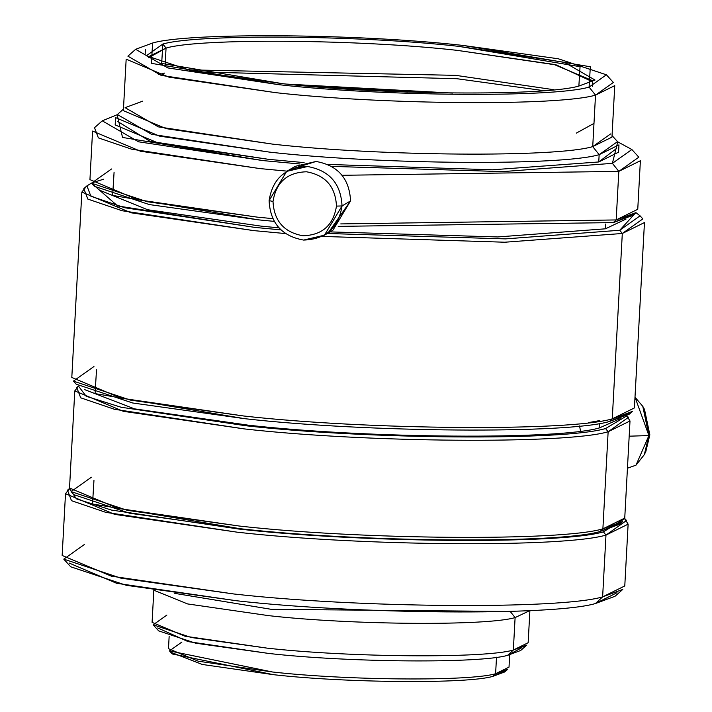 <?xml version="1.0" encoding="UTF-8"?>
<svg xmlns="http://www.w3.org/2000/svg" width="712" height="712" viewBox="0 0 712 712"><rect width="100%" height="100%" fill="white"/><g stroke="black" fill="none" stroke-linecap="round" stroke-linejoin="round"><path stroke-width="1.07" d="M627.744 468.104L636.012 465.159L648.908 435.566L629.177 436.189L648.908 435.566L644.316 454.657L636.012 465.159L627.744 468.104M644.316 454.657L645.846 451.47L649.842 434.854L648.908 435.566L649.842 434.854L644.52 409.453L642.794 406.365L648.908 435.566L635.006 397.189L642.794 406.365M336.464 206.097C333.403 225.241 322.251 235.138 303.009 235.779C283.99 232.343 273.987 220.898 273.016 201.46L269.1 200.624C270.222 222.972 281.712 236.117 303.579 240.069C325.695 239.339 338.512 227.965 342.036 205.955L336.464 206.097L342.036 205.955L324.432 235.191L303.579 240.069C281.712 236.117 270.222 222.972 269.1 200.624L286.696 171.378L307.557 166.51C329.425 170.453 340.915 183.598 342.036 205.955L350.553 200.909L342.036 205.955C340.915 183.598 329.425 170.453 307.557 166.51C285.441 167.24 272.625 178.614 269.1 200.624L273.016 201.46C276.078 182.308 287.23 172.411 306.472 171.779C325.491 175.214 335.494 186.651 336.464 206.097C335.494 186.651 325.491 175.214 306.472 171.779C287.23 172.411 276.078 182.308 273.016 201.46C273.987 220.898 283.99 232.343 303.009 235.779C322.251 235.138 333.403 225.241 336.464 206.097M324.432 235.191L332.958 230.154L350.553 200.909L328.517 232.379M543.612 90.638L456.935 78.721L196.343 71.832L456.935 78.721L543.612 90.638M286.464 84.087L452.707 93.094L286.464 84.087M553.838 89.712L455.698 75.347L186.277 69.803L455.698 75.347L553.838 89.712M592.509 81.738L592.74 80.759L553.865 64.409L457.051 50.338C359.685 39.294 199.654 38.047 166.056 48.069L165.166 64.525L166.056 48.069C199.654 38.047 359.685 39.294 457.051 50.338L556.419 64.97L592.509 81.738M578.865 86.054L595.045 80.056L564.322 62.3L458.688 46.351C359.702 35.128 197.01 33.864 162.852 44.046L166.056 48.069L162.852 44.046C197.01 33.864 359.702 35.128 458.688 46.351L580.049 66.679L578.865 86.054C544.707 96.236 382.006 94.972 283.02 83.74L161.668 63.421L162.852 44.046L146.361 55.758L192.213 71.022L283.02 83.74C382.006 94.972 544.707 96.236 578.865 86.054M589.091 87.087C553.26 97.775 382.558 96.44 278.703 84.666L167.881 67.934L135.636 49.306L152.617 43.014C188.458 32.325 359.16 33.66 463.014 45.434L558.288 58.776L606.402 74.796L589.091 87.087L595.517 95.123L589.091 87.087L590.337 66.759L463.014 45.434C359.16 33.66 188.458 32.325 152.617 43.014L151.38 63.341L278.703 84.666C382.558 96.44 553.26 97.775 589.091 87.087M135.636 49.306L127.893 56.168L161.135 75.374L275.419 92.631C382.522 104.78 558.555 106.15 595.517 95.123C558.555 106.15 382.522 104.78 275.419 92.631L168.931 77.154L126.166 59.176L123.372 110.671L166.136 128.65L272.634 144.127C379.736 156.275 555.769 157.646 592.722 146.619L595.517 95.123L592.722 146.619C555.769 157.646 379.736 156.275 272.634 144.127L158.349 126.87L125.098 107.663L142.614 101.175M145.399 49.68L145.177 53.792L145.399 49.68M123.461 109.114L117.355 114.525L151.612 134.319L269.358 152.092C379.701 164.606 561.074 166.021 599.148 154.664L592.722 146.619L599.148 154.664C561.074 166.021 379.701 164.606 269.358 152.092L159.63 136.152L115.575 117.622L115.175 124.92L159.239 143.45L268.958 159.39L304.095 162.603L268.958 159.39L150.081 141.341L117.489 121.387M328.09 164.445L492.544 169.794L598.756 161.962L599.148 154.664L598.756 161.962L492.544 169.794L328.09 164.445M612.391 163.342L502.788 171.601L331.925 166.394L502.788 171.601L612.391 163.342L618.817 171.378L612.391 163.342L617.74 141.848L631.856 149.52L612.391 163.342M299.983 163.983L263.2 160.618L138.529 141.795L102.261 120.835L117.124 114.739L122.544 137.452L263.2 160.618L299.983 163.983M102.261 120.835L94.509 127.697L98.381 137.888L131.782 149.235L259.925 168.584L287.096 171.147L259.925 168.584L140.522 151.238L92.569 131.07L89.943 179.62L137.888 199.787L257.29 217.133L272.634 218.629L257.29 217.133L147.135 201.71L91.501 183.18L111.508 168.984M342.267 175.294L618.817 171.378L342.267 175.294M340.754 223.915L616.183 219.937L618.817 171.378L616.183 219.937L340.754 223.915M91.501 183.18L94.287 186.25L149.315 204.566L258.287 219.83L274.058 221.361L258.287 219.83L112.656 195.444L114.08 172.197M338.2 226.371L613.299 222.598L616.183 219.937L613.299 222.598L338.2 226.371M100.517 190.576L147.633 209.728L261.073 226.131L278.748 227.831L261.073 226.131L147.633 209.728L100.517 190.576M329.647 231.881L497.706 236.954L605.414 228.819L605.672 224.049L605.414 228.819L497.706 236.954L329.647 231.881M86.935 185.876L91.448 183.118L117.64 205.955L255.03 227.422L280.706 229.851L255.03 227.422L124.814 207.762L90.869 196.218L86.935 185.876L83.829 188.618L87.807 199.075L122.117 210.743L253.721 230.608L131.088 212.79L81.844 192.08L71.805 377.458L121.049 398.168L243.682 415.986C367.009 429.968 569.707 431.552 612.267 418.861L622.306 233.483L504.719 242.222L322.171 236.42L504.719 242.222L622.306 233.483L619.743 230.261L505.502 238.885L327.315 233.492M253.721 230.608L285.227 233.545L253.721 230.608M81.844 192.08L85.689 187.265M73.407 381.116L76.193 384.177L132.726 403.001L244.67 418.683C366.698 432.522 567.268 434.08 609.383 421.522L612.267 418.861C569.707 431.552 367.009 429.968 243.682 415.986L130.536 400.135L73.407 381.116L93.957 366.529M84.71 389.651L134.515 408.857L248.301 425.18C365.79 438.503 558.893 440.007 599.433 427.912L599.682 423.32L599.433 427.912C558.893 440.007 365.79 438.503 248.301 425.18L134.515 408.857L84.71 389.651M605.574 428.535C564.02 440.933 366.119 439.384 245.711 425.732L121.067 407.237L86.188 396.272L78.551 386.216L86.188 396.272L121.067 407.237L245.711 425.732C366.119 439.384 564.02 440.933 605.574 428.535L608.137 431.757L605.574 428.535L626.765 415.906L605.574 428.535M78.347 386.064L76.754 387.479L80.678 397.803L114.534 409.311L244.403 428.918C366.102 442.722 566.147 444.279 608.137 431.757C566.147 444.279 366.102 442.722 244.403 428.918L123.381 411.331L74.787 390.897L78.507 386.189M74.787 390.897L69.527 487.996L118.13 508.43L239.143 526.017C360.851 539.821 560.887 541.378 602.886 528.856L608.137 431.757L602.886 528.856C560.887 541.378 360.851 539.821 239.143 526.017L127.493 510.379L71.111 491.609L91.394 477.218M71.111 491.609L73.897 494.671L129.673 513.245L240.131 528.713C360.539 542.375 558.448 543.915 599.994 531.526L602.886 528.856L599.994 531.526C558.448 543.915 360.539 542.375 240.131 528.713L92.516 503.989L93.957 480.431M603.402 531.864C561.296 544.431 360.726 542.864 238.698 529.025L111.375 510.05L76.353 498.836L69.545 488.592L76.353 498.836L111.375 510.05L238.698 529.025C360.726 542.864 561.296 544.431 603.402 531.864L605.974 535.086L603.402 531.864L624.664 518.656L603.402 531.864M69.527 488.423L67.498 490.221L71.476 500.678L105.785 512.346L237.381 532.211C360.708 546.202 563.414 547.777 605.974 535.086C563.414 547.777 360.708 546.202 237.381 532.211L114.757 514.393L65.504 493.683L69.358 488.868M65.504 493.683L62.158 555.476L111.41 576.186L234.034 594.004C357.362 607.986 560.068 609.57 602.628 596.879L605.974 535.086L602.628 596.879C560.068 609.57 357.362 607.986 234.034 594.004L120.898 578.153L63.769 559.134L84.319 544.547M63.769 559.134L70.728 566.797L126.353 585.317L236.518 600.75C356.596 614.367 553.972 615.907 595.41 603.545L602.628 596.879L595.41 603.545C553.972 615.907 356.596 614.367 236.518 600.75L116.688 583.306L69.18 563.067M174.778 593.372L271.334 609.33L508.733 611.457L271.334 609.33L174.778 593.372M153.854 590.221L187.567 603.927L268.736 615.658C351.167 625.011 486.661 626.062 515.105 617.58L510.006 611.19L515.105 617.58C486.661 626.062 351.167 625.011 268.736 615.658L187.567 603.927L153.854 590.221M153.845 589.91L152.092 622.368L185.004 636.208L266.973 648.116C349.405 657.461 484.899 658.52 513.343 650.038L515.105 617.58L513.343 650.038C484.899 658.52 349.405 657.461 266.973 648.116L191.35 637.525L153.16 624.807L166.893 615.061M153.16 624.807L158.687 630.894L195.684 643.212L268.94 653.474C348.8 662.525 480.057 663.548 507.612 655.334L513.343 650.038L507.612 655.334C480.057 663.548 348.8 662.525 268.94 653.474L188.048 641.601L157.752 627.948M169.145 636.421L168.486 648.677L198.292 661.208L272.509 671.995C347.162 680.458 469.849 681.42 495.605 673.73L496.504 657.212L495.605 673.73C469.849 681.42 347.162 680.458 272.509 671.995L169.456 650.893L181.889 642.064M169.456 650.893L172.242 653.954L273.506 674.691C346.851 683.013 467.41 683.947 492.722 676.4L495.605 673.73L492.722 676.4C467.41 683.947 346.851 683.013 273.506 674.691L202.306 664.465L171.352 652.45M505.751 670.562L492.722 676.4L504.71 671.959L507.807 669.209L495.605 673.73L509.018 667.117L509.676 654.871M521.923 647.671L507.612 655.334L520.668 650.492L526.827 645.045L513.343 650.038L528.153 642.731L529.915 610.273M529.879 610.584L515.105 617.58L529.879 610.584M616.984 592.74L595.41 603.545L615.043 596.273L622.786 589.411L602.628 596.879L624.78 585.949L628.126 524.157L605.974 535.086L626.524 520.499L624.691 518.487M624.824 518.95L628.126 524.157M620.917 522.839L599.994 531.526L619.68 524.228L622.778 521.487L602.886 528.856L624.744 518.069L630.004 420.97L608.137 431.757L628.42 417.357L626.987 415.781M626.809 415.879L630.004 420.97M580.52 431.027L579.55 425.927M620.277 418.656L599.433 427.912L620.277 418.656M630.574 412.746L609.383 421.522C567.268 434.08 366.698 432.522 244.67 418.683L95.061 393.62L96.52 369.742M588.521 422.599L599.833 420.561M612.267 418.861L609.383 421.522L629.328 414.135L632.434 411.394L612.267 418.861L634.419 407.932L644.458 222.553L622.306 233.483L612.267 418.861M327.075 233.474L505.387 238.885L619.743 230.261L635.887 212.603L640.07 215.834L619.743 230.261L622.306 233.483L642.856 218.895L640.07 215.834M103.658 179.21L92.756 182.548M626.062 219.038L605.414 228.819L626.062 219.038M633.956 214.018L613.299 222.598L632.719 215.407L635.816 212.665L616.183 219.937L637.756 209.292L640.382 160.743L618.817 171.378L638.824 157.183L631.856 149.52M616.663 148.416L598.756 161.962L618.577 152.181L618.968 144.883L599.148 154.664L617.535 141.617L612.044 135.583M610.567 133.954L592.722 146.619L611.964 137.131L614.75 85.636L595.517 95.123L613.361 82.459L606.402 74.796M148.692 57.708L166.056 48.069L148.568 56.702L148.692 57.708M164.703 73.078L158.269 74.671M576.311 133.126L593.986 123.39M307.691 86.045L431.383 92.747L307.691 86.045M331.116 87.923L407.896 92.079M291.137 169.153L316.083 161.464C337.942 165.415 349.432 178.561 350.553 200.909C349.432 178.561 337.942 165.415 316.083 161.464L295.222 166.341L286.696 171.378M643.657 408.003L649.842 434.854M592.669 82.165L592.437 86.321"/></g></svg>
